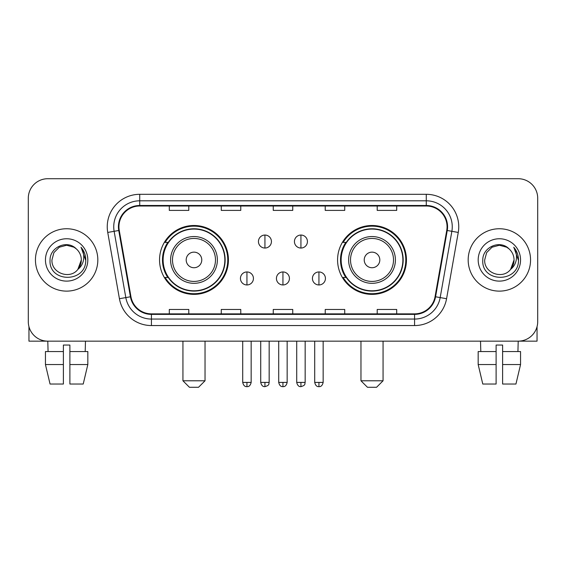 <?xml version="1.0" encoding="UTF-8"?>
<svg xmlns="http://www.w3.org/2000/svg" width="566" height="566" viewBox="0 0 566 566"><rect width="100%" height="100%" fill="white"/><g stroke="black" fill="none" stroke-linecap="round" stroke-linejoin="round"><path stroke-width="0.85" d="M337.577 259.935A34.434 34.434 0 0 0 372.018 294.37A34.434 34.434 0 0 0 406.452 259.935A34.434 34.434 0 0 0 372.018 225.494A34.434 34.434 0 0 0 337.577 259.935M159.548 259.935A34.434 34.434 0 0 0 193.982 294.37A34.434 34.434 0 0 0 228.423 259.935A34.434 34.434 0 0 0 193.982 225.494A34.434 34.434 0 0 0 159.548 259.935M167.805 277.474A31.512 31.512 0 0 1 167.805 242.39M345.84 277.474A31.512 31.512 0 0 1 345.84 242.39M28.3 198.206L28.3 321.658A19.492 19.492 0 0 0 47.792 341.149L518.208 341.149A19.492 19.492 0 0 0 537.7 321.658L537.7 198.206A19.492 19.492 0 0 0 518.208 178.714L47.792 178.714A19.492 19.492 0 0 0 28.3 198.206L28.3 321.658M35.446 259.935A31.187 31.187 0 0 0 66.632 291.122A31.187 31.187 0 0 0 97.826 259.935A31.187 31.187 0 0 0 66.632 228.749A31.187 31.187 0 0 0 35.446 259.935A31.187 31.187 0 0 0 66.632 291.122A31.187 31.187 0 0 0 97.826 259.935A31.187 31.187 0 0 0 66.632 228.749A31.187 31.187 0 0 0 35.446 259.935M468.174 259.935A31.187 31.187 0 0 0 499.368 291.122A31.187 31.187 0 0 0 530.554 259.935A31.187 31.187 0 0 0 499.368 228.749A31.187 31.187 0 0 0 468.174 259.935A31.187 31.187 0 0 0 499.368 291.122A31.187 31.187 0 0 0 530.554 259.935A31.187 31.187 0 0 0 499.368 228.749A31.187 31.187 0 0 0 468.174 259.935M118.938 226.796A20.793 20.793 0 0 1 139.731 206.003L426.269 206.003A20.793 20.793 0 0 1 446.744 230.404L435.056 296.683A20.793 20.793 0 0 1 414.581 313.861L151.419 313.861A20.793 20.793 0 0 1 130.944 296.683L119.256 230.404A20.793 20.793 0 0 1 118.938 226.796M118.421 226.796A21.31 21.31 0 0 0 118.747 230.496L130.428 296.775A21.31 21.31 0 0 0 151.419 314.385L414.581 314.385A21.31 21.31 0 0 0 435.572 296.775L447.253 230.496A21.31 21.31 0 0 0 426.269 205.486L139.731 205.486A21.31 21.31 0 0 0 118.421 226.796M107.738 232.435A32.488 32.488 0 0 1 139.731 194.308L426.269 194.308A32.488 32.488 0 0 1 458.262 232.435L446.574 298.714A32.488 32.488 0 0 1 414.581 325.556L151.419 325.556A32.488 32.488 0 0 1 119.426 298.714L107.738 232.435L114.134 231.31A25.986 25.986 0 0 1 139.731 200.81L426.269 200.81A25.986 25.986 0 0 1 451.866 231.31L440.178 297.582A25.986 25.986 0 0 1 414.581 319.061L151.419 319.061A25.986 25.986 0 0 1 125.822 297.582L114.134 231.31A25.986 25.986 0 0 1 113.745 226.796M518.208 178.714L47.792 178.714M48.075 351.55L47.792 341.149L518.208 341.149L517.925 351.55M537.7 321.658L537.7 198.206M435.572 296.775L440.178 297.582L451.866 231.31L458.262 232.435M273.251 206.003L273.251 210.403L292.749 210.403L292.749 206.003M221.278 206.003L221.278 210.403L240.769 210.403L240.769 206.003M169.298 206.003L169.298 210.403L188.789 210.403L188.789 206.003M325.231 206.003L325.231 210.403L344.722 210.403L344.722 206.003M377.211 206.003L377.211 210.403L396.702 210.403L396.702 206.003M292.749 313.861L292.749 309.46L273.251 309.46L273.251 313.861M240.769 313.861L240.769 309.46L221.278 309.46L221.278 313.861M188.789 313.861L188.789 309.46L169.298 309.46L169.298 313.861M344.722 313.861L344.722 309.46L325.231 309.46L325.231 313.861M396.702 313.861L396.702 309.46L377.211 309.46L377.211 313.861M76.254 248.842C67.241 239.397 49.893 247.172 50.056 259.935C48.407 282.604 85.162 283.198 85.756 261.032L85.784 259.935C85.728 255.117 84.129 250.887 80.98 247.243C83.372 251.177 84.221 255.407 83.513 259.935C82.827 263.784 80.952 266.933 77.889 269.366C70.092 279.901 51.188 273.166 51.952 259.935L53.919 252.592L59.296 247.215L66.632 245.248L73.976 247.215L76.254 248.842A14.688 14.688 0 0 1 81.32 259.935L77.889 269.366A14.688 14.688 0 0 0 81.32 259.935L77.846 269.416M45.45 259.935A21.183 21.183 0 0 0 66.632 281.118A21.183 21.183 0 0 0 87.815 259.935A21.183 21.183 0 0 0 66.632 238.753A21.183 21.183 0 0 0 45.45 259.935M81.122 247.406L85.777 260.487M28.951 326.653L28.951 341.149L104.321 341.149M45.443 351.55L45.443 364.546L50.056 384.038L45.443 364.546L45.443 351.55L63.385 351.55L63.385 345.048L69.887 345.048L69.887 351.55L87.829 351.55L87.829 364.546L83.216 384.038L87.829 364.546L69.887 364.546L69.887 351.55M85.48 341.149L85.197 351.55M63.385 351.55L63.385 384.038L50.056 384.038M45.443 364.546L63.385 364.546M83.216 384.038L69.887 384.038L69.887 364.546M198.532 387.286L189.44 387.286L182.938 380.784L205.034 380.784L198.532 387.286M201.779 259.935A7.797 7.797 0 0 0 193.982 252.139A7.797 7.797 0 0 0 186.186 259.935A7.797 7.797 0 0 0 193.982 267.732A7.797 7.797 0 0 0 201.779 259.935M217.372 259.935A23.39 23.39 0 0 0 193.982 236.546A23.39 23.39 0 0 0 170.592 259.935A23.39 23.39 0 0 0 193.982 283.325A23.39 23.39 0 0 0 217.372 259.935A23.39 23.39 0 0 1 193.982 283.325A23.39 23.39 0 0 1 170.592 259.935M224.851 259.935A30.861 30.861 0 0 0 193.982 229.074A30.861 30.861 0 0 0 163.121 259.935A30.861 30.861 0 0 0 193.982 290.797A30.861 30.861 0 0 0 224.851 259.935M227.773 259.935A33.79 33.79 0 0 1 165.109 277.474L168.244 277.474A31.151 31.151 0 0 0 214.599 283.297A31.151 31.151 0 0 0 214.599 236.574A31.151 31.151 0 0 0 168.244 242.39L165.109 242.39A33.79 33.79 0 0 1 227.773 259.935M376.56 387.286L367.468 387.286L360.966 380.784L383.062 380.784L376.56 387.286M379.814 259.935A7.797 7.797 0 0 0 372.018 252.139A7.797 7.797 0 0 0 364.221 259.935A7.797 7.797 0 0 0 372.018 267.732A7.797 7.797 0 0 0 379.814 259.935M395.408 259.935A23.39 23.39 0 0 0 372.018 236.546A23.39 23.39 0 0 0 348.628 259.935A23.39 23.39 0 0 0 372.018 283.325A23.39 23.39 0 0 0 395.408 259.935A23.39 23.39 0 0 1 372.018 283.325A23.39 23.39 0 0 1 348.628 259.935M402.879 259.935A30.861 30.861 0 0 0 372.018 229.074A30.861 30.861 0 0 0 341.149 259.935A30.861 30.861 0 0 0 372.018 290.797A30.861 30.861 0 0 0 402.879 259.935M405.801 259.935A33.79 33.79 0 0 1 343.137 277.474L346.272 277.474A31.151 31.151 0 0 0 392.627 283.297A31.151 31.151 0 0 0 392.627 236.574A31.151 31.151 0 0 0 346.272 242.39L343.137 242.39A33.79 33.79 0 0 1 405.801 259.935M264.938 235.046A6.495 6.495 0 0 0 258.443 241.548A6.495 6.495 0 0 0 264.938 248.042A6.495 6.495 0 0 0 271.432 241.548A6.495 6.495 0 0 0 264.938 235.046L264.938 248.042A6.495 6.495 0 0 0 271.432 241.548A6.495 6.495 0 0 0 264.938 235.046M300.935 235.046A6.495 6.495 0 0 0 294.433 241.548A6.495 6.495 0 0 0 300.935 248.042A6.495 6.495 0 0 0 307.43 241.548A6.495 6.495 0 0 0 300.935 235.046L300.935 248.042A6.495 6.495 0 0 0 307.43 241.548A6.495 6.495 0 0 0 300.935 235.046M246.939 271.956A6.495 6.495 0 0 0 240.444 278.451A6.495 6.495 0 0 0 246.939 284.953A6.495 6.495 0 0 0 253.434 278.451A6.495 6.495 0 0 0 246.939 271.956L246.939 284.953A6.495 6.495 0 0 0 253.434 278.451A6.495 6.495 0 0 0 246.939 271.956M282.936 271.956A6.495 6.495 0 0 0 276.434 278.451A6.495 6.495 0 0 0 282.936 284.953A6.495 6.495 0 0 0 289.431 278.451A6.495 6.495 0 0 0 282.936 271.956L282.936 284.953A6.495 6.495 0 0 0 289.431 278.451A6.495 6.495 0 0 0 282.936 271.956M318.934 271.956A6.495 6.495 0 0 0 312.432 278.451A6.495 6.495 0 0 0 318.934 284.953A6.495 6.495 0 0 0 325.429 278.451A6.495 6.495 0 0 0 318.934 271.956L318.934 284.953A6.495 6.495 0 0 0 325.429 278.451A6.495 6.495 0 0 0 318.934 271.956M537.049 326.653L537.049 341.149L461.679 341.149M496.113 351.55L496.113 364.546L478.171 364.546L482.784 384.038L478.171 364.546L478.171 351.55L496.113 351.55L496.113 345.048L502.615 345.048L502.615 351.55L520.557 351.55L520.557 364.546L515.944 384.038L520.557 364.546L502.615 364.546L502.615 351.55L502.615 384.038L515.944 384.038M496.113 364.546L496.113 384.038L482.784 384.038M480.52 341.149L480.803 351.55M508.983 248.842C499.976 239.397 482.621 247.172 482.784 259.935C481.135 282.604 517.89 283.198 518.484 261.032L518.513 259.935C518.463 255.117 516.857 250.887 513.709 247.243C516.107 251.177 516.949 255.407 516.242 259.935C515.555 263.784 513.68 266.933 510.617 269.366C502.82 279.901 483.916 273.166 484.68 259.935L486.647 252.592L492.024 247.215L499.368 245.248L506.704 247.215L508.983 248.842A14.688 14.688 0 0 1 514.048 259.935L510.617 269.366A14.688 14.688 0 0 0 514.048 259.935L510.582 269.416M478.185 259.935A21.183 21.183 0 0 0 499.368 281.118A21.183 21.183 0 0 0 520.55 259.935A21.183 21.183 0 0 0 499.368 238.753A21.183 21.183 0 0 0 478.185 259.935M513.85 247.406L518.506 260.487M426.269 194.308L426.269 205.486M114.134 231.31L118.747 230.496M151.419 325.556L151.419 314.385M414.581 314.385L414.581 325.556M119.426 298.714L130.428 296.775M447.253 230.496L451.866 231.31M139.731 194.308L139.731 205.486M440.178 297.582L446.574 298.714M215.476 259.935A21.487 21.487 0 0 0 193.982 238.449A21.487 21.487 0 0 0 172.496 259.935A21.487 21.487 0 0 0 193.982 281.422A21.487 21.487 0 0 0 215.476 259.935M393.504 259.935A21.487 21.487 0 0 0 372.018 238.449A21.487 21.487 0 0 0 350.524 259.935A21.487 21.487 0 0 0 372.018 281.422A21.487 21.487 0 0 0 393.504 259.935M264.938 382.411L260.714 382.411C261.45 385.425 262.857 386.833 264.938 386.635L264.938 382.411L269.161 382.411L269.161 341.149M300.935 382.411L296.711 382.411C297.447 385.425 298.855 386.833 300.935 386.635L300.935 382.411L305.159 382.411L305.159 341.149M246.939 382.411L242.715 382.411C243.451 385.425 244.859 386.833 246.939 386.635L246.939 382.411L251.162 382.411L251.162 341.149M282.936 382.411L278.713 382.411C279.448 385.425 280.856 386.833 282.936 386.635L282.936 382.411L287.16 382.411L287.16 341.149M318.934 382.411L314.71 382.411C315.446 385.425 316.854 386.833 318.934 386.635L318.934 382.411L323.158 382.411L323.158 341.149M205.034 341.149L205.034 380.784M182.938 341.149L182.938 380.784M383.062 341.149L383.062 380.784M360.966 341.149L360.966 380.784M260.714 382.411L260.714 341.149M269.161 382.411C268.567 383.72 270.06 385.205 264.938 386.635M296.711 382.411L296.711 341.149M305.159 382.411C304.558 383.72 306.057 385.205 300.935 386.635M242.715 382.411L242.715 341.149M251.162 382.411C250.427 385.425 249.019 386.833 246.939 386.635M278.713 382.411L278.713 341.149M287.16 382.411C286.424 385.425 285.016 386.833 282.936 386.635M314.71 382.411L314.71 341.149M323.158 382.411C322.415 385.425 321.007 386.833 318.934 386.635"/></g></svg>

